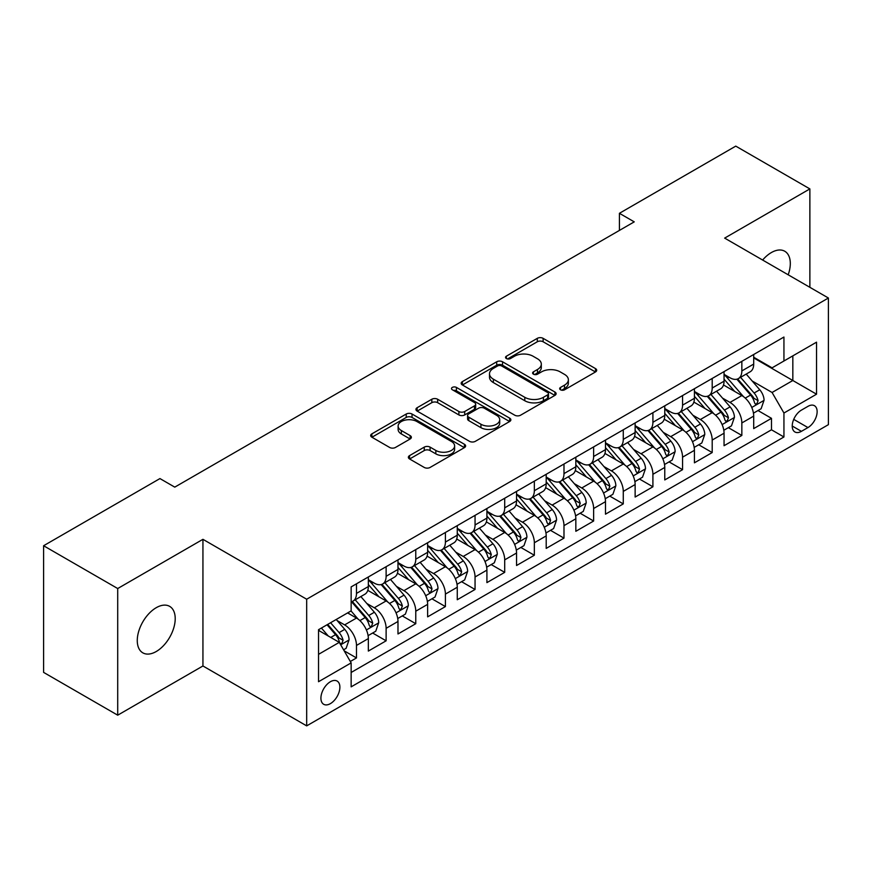 <?xml version="1.0" encoding="UTF-8"?>
<svg xmlns="http://www.w3.org/2000/svg" width="872" height="872" viewBox="0 0 872 872"><rect width="100%" height="100%" fill="white"/><g stroke="black" fill="none" stroke-linecap="round" stroke-linejoin="round"><path stroke-width="1.31" d="M560.511 389.795A2.878 1.668 0 0 0 564.587 389.795L595.5 371.952A4.12 2.376 0 0 0 596.699 370.273A4.12 2.376 0 0 0 595.5 368.594L543.125 338.347A4.12 2.376 0 0 0 537.305 338.347L506.392 356.201A2.878 1.668 0 0 0 505.542 357.378A2.878 1.668 0 0 0 506.392 358.555A2.878 1.668 0 0 0 510.469 358.555L514.469 356.245A13.167 7.597 0 0 1 533.086 356.245L537.446 358.763A13.167 7.597 0 0 1 541.305 364.136A13.167 7.597 0 0 1 537.446 369.51L533.446 371.821A2.878 1.668 0 0 0 532.607 372.998A2.878 1.668 0 0 0 533.446 374.175A2.878 1.668 0 0 0 537.523 374.175L541.523 371.864A13.167 7.597 0 0 1 560.151 371.864L564.511 374.382A13.167 7.597 0 0 1 568.37 379.756A13.167 7.597 0 0 1 564.511 385.141L560.511 387.441A2.878 1.668 0 0 0 559.671 388.618A2.878 1.668 0 0 0 560.511 389.795L560.511 387.441M156.241 651.515A26.825 15.489 120 0 0 173.768 627.873A26.825 15.489 120 0 0 169.659 606.367A26.825 15.489 120 0 0 156.241 607.697A26.825 15.489 120 0 0 138.713 631.339A26.825 15.489 120 0 0 142.834 652.845A26.825 15.489 120 0 0 156.241 651.515M788.19 274.8A26.825 15.489 120 0 0 784.756 251.245A26.825 15.489 120 0 0 771.339 252.575A26.825 15.489 120 0 0 762.629 260.041M330.401 703.628A13.418 7.75 120 0 0 339.164 691.801A13.418 7.75 120 0 0 337.104 681.054A13.418 7.75 120 0 0 330.401 681.719A13.418 7.75 120 0 0 321.637 693.545A13.418 7.75 120 0 0 323.686 704.293A13.418 7.75 120 0 0 330.401 703.628M409.568 455.609A4.12 2.376 0 0 0 408.368 457.288A4.12 2.376 0 0 0 409.568 458.966L424.261 467.447A4.12 2.376 0 0 0 430.081 467.447L464.416 447.63A4.12 2.376 0 0 0 465.626 445.952A4.12 2.376 0 0 0 464.416 444.262L412.042 414.026A4.12 2.376 0 0 0 406.221 414.026L371.886 433.853A4.12 2.376 0 0 0 370.687 435.531A4.12 2.376 0 0 0 371.886 437.21L389.642 447.456A4.12 2.376 0 0 0 395.463 447.456L410.156 438.976A4.12 2.376 0 0 0 411.355 437.297A4.12 2.376 0 0 0 410.156 435.618L401.349 430.539A11.009 6.355 0 0 1 398.123 426.037A11.009 6.355 0 0 1 404.924 420.173A11.009 6.355 0 0 1 416.914 421.547L451.402 441.45A11.009 6.355 0 0 1 454.617 445.952A11.009 6.355 0 0 1 447.827 451.816A11.009 6.355 0 0 1 435.826 450.443L430.081 447.118A4.12 2.376 0 0 0 424.261 447.118L409.568 455.609L409.568 458.966M202.936 539.321L117.709 588.535L43.6 545.741L43.6 672.388L117.709 715.182L202.936 665.979L306.682 725.875L306.682 599.228L202.936 539.321L202.936 665.979M809.87 287.324L809.87 188.908L724.654 238.111L828.4 298.017L306.682 599.228M809.87 188.908L735.761 146.125L619.414 213.302L619.414 230.415M43.6 545.741L159.947 478.575L174.771 487.132L634.238 221.859L619.414 213.302M514.753 415.203A4.12 2.376 0 0 0 520.573 415.203L554.908 395.387A4.12 2.376 0 0 0 556.118 393.708A4.12 2.376 0 0 0 554.908 392.019L502.534 361.782A4.12 2.376 0 0 0 496.713 361.782L462.378 381.609A4.12 2.376 0 0 0 461.179 383.288A4.12 2.376 0 0 0 462.378 384.966L514.753 415.203M453.495 390.416A2.878 1.668 0 0 1 456.416 390.83L456.416 387.408L509.662 418.146A4.12 2.376 0 0 1 510.872 419.824A4.12 2.376 0 0 1 509.662 421.503L475.327 441.33A4.12 2.376 0 0 1 469.507 441.33L417.132 411.094L417.132 407.725A4.12 2.376 0 0 0 415.933 409.415A4.12 2.376 0 0 0 417.132 411.094M417.132 407.725L431.825 399.245A4.12 2.376 0 0 1 437.646 399.245L458.89 411.508A4.12 2.376 0 0 0 464.711 411.508L474.455 405.883A4.12 2.376 0 0 0 475.665 404.205A4.12 2.376 0 0 0 474.455 402.526L452.339 389.751A2.878 1.668 0 0 1 451.5 388.585A2.878 1.668 0 0 1 453.277 387.048A2.878 1.668 0 0 1 456.416 387.408M350.337 661.477L356.485 657.935L344.178 650.828M337.181 620.602L344.625 624.897A16.764 9.679 60 0 1 356.485 645.433L368.344 638.587L368.344 651.079L386.122 640.811L372.638 633.028M366.829 603.489L374.273 607.784A16.764 9.679 60 0 1 386.122 628.32L397.981 621.474L397.981 633.966L415.77 623.698L402.286 615.915M396.466 586.376L403.91 590.671A16.764 9.679 60 0 1 415.77 611.207L427.629 604.361L427.629 616.853L445.407 606.585L431.923 598.802M426.114 569.263L433.558 573.558A16.764 9.679 60 0 1 445.407 594.094L457.266 587.248L457.266 599.74L475.055 589.472L461.571 581.689M455.751 552.139L463.196 556.445A16.764 9.679 60 0 1 475.055 576.981L486.914 570.135L486.914 582.627L504.703 572.359L491.209 564.576M485.399 535.027L492.844 539.332A16.764 9.679 60 0 1 504.703 559.868L516.551 553.022L516.551 565.514L534.34 555.246L520.857 547.452M515.036 517.913L522.481 522.208A16.764 9.679 60 0 1 534.34 542.755L546.199 535.909L546.199 548.401L563.988 538.133L550.494 530.34M544.684 500.8L552.129 505.095A16.764 9.679 60 0 1 563.988 525.642L575.836 518.786L575.836 531.288L593.625 521.02L580.142 513.227M574.332 483.688L581.766 487.982A16.764 9.679 60 0 1 593.625 508.518L605.484 501.673L605.484 514.175L623.273 503.896L609.779 496.113M603.969 466.575L611.414 470.869A16.764 9.679 60 0 1 623.273 491.405L635.132 484.56L635.132 497.051L652.91 486.783L639.427 479.001M633.617 449.462L641.051 453.756A16.764 9.679 60 0 1 652.91 474.292L664.769 467.447L664.769 479.938L682.558 469.67L669.064 461.888M663.254 432.349L670.699 436.643A16.764 9.679 60 0 1 682.558 457.179L694.417 450.334L694.417 462.825L712.195 452.557L698.712 444.775M692.902 415.236L700.347 419.53A16.764 9.679 60 0 1 712.195 440.066L724.054 433.221L724.054 445.712L741.843 435.444L741.843 422.953A16.764 9.679 -120 0 0 729.984 402.417L722.539 398.112M728.36 427.662L741.843 435.444M368.344 638.587A16.764 9.679 -120 0 0 356.485 618.052L347.59 612.918M397.981 621.474A16.764 9.679 -120 0 0 386.122 600.939L367.799 590.355M427.629 604.361A16.764 9.679 -120 0 0 415.77 583.826L397.436 573.242M457.266 587.248A16.764 9.679 -120 0 0 445.407 566.713L427.084 556.129M486.914 570.135A16.764 9.679 -120 0 0 475.055 549.6L456.721 539.016M516.551 553.022A16.764 9.679 -120 0 0 504.703 532.487L486.369 521.903M546.199 535.909A16.764 9.679 -120 0 0 534.34 515.363L516.006 504.779M575.836 518.786A16.764 9.679 -120 0 0 563.988 498.25L545.654 487.666M605.484 501.673A16.764 9.679 -120 0 0 593.625 481.137L575.291 470.553M635.132 484.56A16.764 9.679 -120 0 0 623.273 464.024L604.939 453.44M664.769 467.447A16.764 9.679 -120 0 0 652.91 446.911L634.576 436.327M694.417 450.334A16.764 9.679 -120 0 0 682.558 429.798L664.224 419.214M724.054 433.221A16.764 9.679 -120 0 0 712.195 412.685L693.872 402.101M807.952 406.352L801.423 410.113A12.993 7.499 120 0 0 792.931 421.568A12.993 7.499 120 0 0 794.926 431.978A12.993 7.499 120 0 0 801.423 431.335L807.952 427.574A12.993 7.499 120 0 0 816.432 416.118A12.993 7.499 120 0 0 814.448 405.709A12.993 7.499 120 0 0 807.952 406.352M306.682 725.875L828.4 424.664L828.4 298.017M318.542 654.338L339.284 642.359L351.144 662.894L351.144 686.853L783.939 436.981L783.939 413.023L772.08 392.487L752.187 380.999M351.144 662.894L318.542 681.719L318.542 629.693L351.144 610.869L351.144 586.9L783.939 337.039L783.939 360.997L816.541 342.173L816.541 394.199L783.939 413.023M368.344 579.717L374.273 583.139A16.764 9.679 60 0 0 382.655 583.968L394.515 577.122A16.764 9.679 -120 0 0 397.981 569.449L397.981 559.868M397.981 562.604L403.91 566.026A16.764 9.679 60 0 0 412.293 566.855L424.152 560.009A16.764 9.679 -120 0 0 427.629 552.336L427.629 542.755M427.629 545.49L433.558 548.913A16.764 9.679 60 0 0 441.941 549.742L453.8 542.896A16.764 9.679 -120 0 0 457.266 535.223L457.266 525.631M457.266 528.378L463.196 531.8A16.764 9.679 60 0 0 471.578 532.629L483.437 525.783A16.764 9.679 -120 0 0 486.914 518.11L486.914 508.518M486.914 511.265L492.844 514.687A16.764 9.679 60 0 0 501.226 515.515L513.085 508.67A16.764 9.679 -120 0 0 516.551 500.986L516.551 491.405M516.551 494.141L522.481 497.563A16.764 9.679 60 0 0 530.863 498.403L542.722 491.557A16.764 9.679 -120 0 0 546.199 483.873L546.199 474.292M546.199 477.028L552.129 480.45A16.764 9.679 60 0 0 560.511 481.29L572.37 474.444A16.764 9.679 -120 0 0 575.836 466.76L575.836 457.179M575.836 459.915L581.766 463.337A16.764 9.679 60 0 0 590.159 464.166L602.007 457.32A16.764 9.679 -120 0 0 605.484 449.647L605.484 440.066M605.484 442.802L611.414 446.224A16.764 9.679 60 0 0 619.796 447.053L631.655 440.207A16.764 9.679 -120 0 0 635.132 432.534L635.132 422.953M635.132 425.689L641.051 429.111A16.764 9.679 60 0 0 649.444 429.94L661.292 423.094A16.764 9.679 -120 0 0 664.769 415.421L664.769 405.84M664.769 408.576L670.699 411.998A16.764 9.679 60 0 0 679.081 412.827L690.94 405.981A16.764 9.679 -120 0 0 694.417 398.308L694.417 388.716M694.417 391.463L700.347 394.885A16.764 9.679 60 0 0 708.729 395.714L720.588 388.868A16.764 9.679 -120 0 0 724.054 381.195L724.054 371.603M351.144 672.476L771.48 429.798L771.48 418.331L753.702 428.599L753.702 416.108A16.764 9.679 -120 0 0 741.843 395.572L723.509 384.988M724.054 374.35L729.984 377.772A16.764 9.679 -120 0 0 738.366 378.601A16.764 9.679 -120 0 0 741.843 370.927L741.843 361.335M738.366 378.601L750.225 371.755A16.764 9.679 -120 0 0 753.702 364.082L753.702 354.49M356.485 583.826L356.485 593.407A16.764 9.679 60 0 1 353.007 601.081A16.764 9.679 60 0 1 351.144 601.767M353.007 601.081L364.867 594.235A16.764 9.679 -120 0 0 368.344 586.562L368.344 576.981M386.122 566.713L386.122 576.294A16.764 9.679 60 0 1 382.655 583.968M415.77 549.6L415.77 559.181A16.764 9.679 60 0 1 412.293 566.855M445.407 532.476L445.407 542.068A16.764 9.679 60 0 1 441.941 549.742M475.055 515.363L475.055 524.955A16.764 9.679 60 0 1 471.578 532.629M504.703 498.25L504.703 507.842A16.764 9.679 60 0 1 501.226 515.515M534.34 481.137L534.34 490.718A16.764 9.679 60 0 1 530.863 498.403M563.988 464.024L563.988 473.605A16.764 9.679 60 0 1 560.511 481.29M593.625 446.911L593.625 456.492A16.764 9.679 60 0 1 590.159 464.166M623.273 429.798L623.273 439.379A16.764 9.679 60 0 1 619.796 447.053M652.91 412.685L652.91 422.266A16.764 9.679 60 0 1 649.444 429.94M682.558 395.572L682.558 405.153A16.764 9.679 60 0 1 679.081 412.827M712.195 378.448L712.195 388.04A16.764 9.679 60 0 1 708.729 395.714M712.195 440.066L712.195 452.557M682.558 457.179L682.558 469.67M652.91 474.292L652.91 486.783M623.273 491.405L623.273 503.896M593.625 508.518L593.625 521.02M563.988 525.642L563.988 538.133M534.34 542.755L534.34 555.246M504.703 559.868L504.703 572.359M475.055 576.981L475.055 589.472M445.407 594.094L445.407 606.585M415.77 611.207L415.77 623.698M386.122 628.32L386.122 640.811M356.485 645.433L356.485 657.935M339.284 642.359L318.542 630.38M772.08 392.487L792.833 380.508L792.833 355.863L816.541 342.173M753.702 357.912L816.541 394.199M753.702 357.237L772.08 367.842L783.939 360.997M117.709 588.535L117.709 715.182M757.997 410.538L771.48 418.331M771.48 429.798L783.939 436.981M561.666 390.209L564.511 388.563A13.167 7.597 0 0 0 568.37 383.179L568.37 379.756M541.305 364.136L541.305 367.559A13.167 7.597 0 0 1 537.446 372.933L534.601 374.579M595.445 371.984L543.125 341.77A4.12 2.376 0 0 0 537.305 341.77L507.537 358.959M554.854 395.419L502.534 365.205A4.12 2.376 0 0 0 496.713 365.205L462.433 384.999M547.638 394.874A2.878 1.668 0 0 0 548.477 393.708A2.878 1.668 0 0 0 547.638 392.531L501.662 365.989A2.878 1.668 0 0 0 497.585 365.989L493.367 368.42A13.167 7.597 0 0 0 489.508 373.794A13.167 7.597 0 0 0 493.367 379.167L524.791 397.316A13.167 7.597 0 0 0 543.42 397.316L547.638 394.874L547.638 398.297A2.878 1.668 0 0 0 548.477 397.131L548.477 393.708M489.508 373.794L489.508 377.216A13.167 7.597 0 0 0 493.367 382.59L493.367 379.167M547.638 398.297L543.42 400.738A13.167 7.597 0 0 1 524.791 400.738L493.367 382.59M417.187 411.126L431.825 402.668L431.825 399.245M475.665 404.205L475.665 407.627A4.12 2.376 0 0 1 474.455 409.306L464.711 414.93A4.12 2.376 0 0 1 458.89 414.93L437.646 402.668A4.12 2.376 0 0 0 431.825 402.668M456.416 390.83L509.608 421.536M480.93 424.239A11.009 6.355 0 0 0 492.931 425.612A11.009 6.355 0 0 0 499.721 419.737A11.009 6.355 0 0 0 496.495 415.246L484.352 408.238A4.12 2.376 0 0 0 478.532 408.238L468.787 413.862A4.12 2.376 0 0 0 467.577 415.541A4.12 2.376 0 0 0 468.787 417.219L480.93 424.239L480.93 427.662A11.009 6.355 0 0 0 492.931 429.035A11.009 6.355 0 0 0 499.721 423.16L499.721 419.737M467.577 415.541L467.577 418.963A4.12 2.376 0 0 0 468.787 420.642L468.787 417.219M480.93 427.662L468.787 420.642M454.617 445.952L454.617 449.374A11.009 6.355 0 0 1 447.827 455.238A11.009 6.355 0 0 1 435.826 453.865L430.081 450.552A4.12 2.376 0 0 0 424.261 450.552L409.622 458.999M398.123 426.037L398.123 429.46A11.009 6.355 0 0 0 401.349 433.962L401.349 430.539M410.102 439.008L401.349 433.962M464.362 447.663L412.042 417.448A4.12 2.376 0 0 0 406.221 417.448L371.941 437.243M753.452 413.165L761.114 408.75L764.068 400.183A11.107 6.409 -120 0 0 759.752 389.762L746.203 374.077M743.489 396.651L727.422 378.056A32.068 18.519 -120 0 0 724.054 374.524M734.682 391.43L725.7 381.031A26.618 15.369 -120 0 0 724.054 379.244M736.862 379.2L750.563 395.06A11.107 6.409 60 0 1 754.52 402.711L755.326 404.03L756.831 403.823L758.073 400.662A11.107 6.409 -120 0 0 754.117 393.01L740.568 377.325M737.668 378.938L752.383 395.986A5.657 3.27 60 0 1 753.811 398.199L758.073 400.662M723.804 430.278L731.466 425.863L734.431 417.307A11.107 6.409 -120 0 0 730.104 406.875L716.555 391.19M713.852 413.764L697.785 395.169A32.068 18.519 -120 0 0 694.417 391.648M705.034 408.543L696.052 398.144A26.618 15.369 -120 0 0 694.417 396.357M707.214 396.313L720.915 412.173A11.107 6.409 60 0 1 724.872 419.824L725.678 421.143L727.183 420.936L728.436 417.775A11.107 6.409 -120 0 0 724.469 410.123L710.931 394.438M708.02 396.062L722.746 413.099A5.657 3.27 60 0 1 724.163 415.312L728.436 417.775M694.167 447.401L701.829 442.976L704.783 434.42A11.107 6.409 -120 0 0 700.456 423.988L686.918 408.303M684.204 430.877L668.137 412.282A32.068 18.519 -120 0 0 664.769 408.761M675.397 425.667L666.415 415.257A26.618 15.369 -120 0 0 664.769 413.47M677.577 413.426L691.267 429.297A11.107 6.409 60 0 1 695.235 436.948L696.041 438.256L697.546 438.049L698.788 434.888A11.107 6.409 -120 0 0 694.831 427.236L681.283 411.551M678.383 413.175L693.098 430.212A5.657 3.27 60 0 1 694.526 432.425L698.788 434.888M664.519 464.514L672.181 460.089L675.146 451.533A11.107 6.409 -120 0 0 670.819 441.101L657.27 425.416M654.556 447.99L638.5 429.395A32.068 18.519 -120 0 0 635.132 425.874M645.749 442.78L636.767 432.37A26.618 15.369 -120 0 0 635.132 430.583M647.929 430.539L661.63 446.41A11.107 6.409 60 0 1 665.587 454.061L666.393 455.38L667.898 455.162L669.151 452.001A11.107 6.409 -120 0 0 665.183 444.349L651.646 428.675M648.735 430.288L663.45 447.325A5.657 3.27 60 0 1 664.878 449.538L669.151 452.001M634.881 481.627L642.533 477.202L645.498 468.646A11.107 6.409 -120 0 0 641.171 458.214L627.633 442.529M624.919 465.114L608.852 446.508A32.068 18.519 -120 0 0 605.484 442.987M616.112 459.893L607.119 449.483A26.618 15.369 -120 0 0 605.484 447.696M618.292 447.663L631.982 463.523A11.107 6.409 60 0 1 635.95 471.174L636.756 472.493L638.26 472.275L639.503 469.114A11.107 6.409 -120 0 0 635.546 461.462L621.998 445.788M619.087 447.401L633.813 464.438A5.657 3.27 60 0 1 635.241 466.651L639.503 469.114M605.233 498.74L612.896 494.315L615.861 485.759A11.107 6.409 -120 0 0 611.534 475.327L597.985 459.642M595.271 482.227L579.215 463.632A32.068 18.519 -120 0 0 575.836 460.1M586.464 477.006L577.482 466.607A26.618 15.369 -120 0 0 575.836 464.82M588.644 464.776L602.345 480.636A11.107 6.409 60 0 1 606.302 488.287L607.108 489.606L608.612 489.388L609.866 486.238A11.107 6.409 -120 0 0 605.898 478.575L592.361 462.901M589.45 464.514L604.165 481.562A5.657 3.27 60 0 1 605.593 483.775L609.866 486.238M575.596 515.853L583.248 511.428L586.213 502.872A11.107 6.409 -120 0 0 581.886 492.44L568.348 476.766M565.634 499.34L549.567 480.745A32.068 18.519 -120 0 0 546.199 477.213M556.827 494.119L547.834 483.72A26.618 15.369 -120 0 0 546.199 481.933M558.996 481.889L572.697 497.749A11.107 6.409 60 0 1 576.664 505.4L577.471 506.719L578.964 506.501L580.218 503.351A11.107 6.409 -120 0 0 576.261 495.699L562.713 480.014M559.802 481.627L574.528 498.675A5.657 3.27 60 0 1 575.956 500.888L580.218 503.351M545.948 532.966L553.611 528.541L556.576 519.985A11.107 6.409 -120 0 0 552.249 509.553L538.7 493.879M535.986 516.453L519.93 497.858A32.068 18.519 -120 0 0 516.551 494.326M527.178 511.232L518.197 500.833A26.618 15.369 -120 0 0 516.551 499.046M529.359 499.002L543.06 514.862A11.107 6.409 60 0 1 547.017 522.513L547.823 523.832L549.327 523.625L550.57 520.464A11.107 6.409 -120 0 0 546.613 512.812L533.065 497.127M530.165 498.74L544.88 515.788A5.657 3.27 60 0 1 546.308 518.001L550.57 520.464M516.3 550.079L523.963 545.665L526.928 537.098A11.107 6.409 -120 0 0 522.601 526.666L509.063 510.992M506.349 533.566L490.282 514.971A32.068 18.519 -120 0 0 486.914 511.439M497.541 528.345L488.549 517.946A26.618 15.369 -120 0 0 486.914 516.159M499.711 516.115L513.412 531.975A11.107 6.409 60 0 1 517.379 539.626L518.186 540.945L519.679 540.738L520.933 537.577A11.107 6.409 -120 0 0 516.965 529.925L503.427 514.24M500.517 515.853L515.243 532.901A5.657 3.27 60 0 1 516.671 535.114L520.933 537.577M486.663 567.192L494.326 562.778L497.291 554.221A11.107 6.409 -120 0 0 492.963 543.79L479.415 528.105M476.701 550.679L460.645 532.083A32.068 18.519 -120 0 0 457.266 528.563M467.893 545.458L458.912 535.059A26.618 15.369 -120 0 0 457.266 533.272M470.073 533.228L483.775 549.088A11.107 6.409 60 0 1 487.731 556.739L488.538 558.058L490.042 557.851L491.285 554.69A11.107 6.409 -120 0 0 487.328 547.038L473.779 531.353M470.88 532.966L485.595 550.014A5.657 3.27 60 0 1 487.023 552.227L491.285 554.69M457.015 584.316L464.678 579.891L467.643 571.334A11.107 6.409 -120 0 0 463.315 560.903L449.778 545.218M447.064 567.792L430.997 549.197A32.068 18.519 -120 0 0 427.629 545.676M438.245 562.571L429.264 552.172A26.618 15.369 -120 0 0 427.629 550.385M440.425 550.341L454.127 566.201A11.107 6.409 60 0 1 458.083 573.863L458.901 575.171L460.394 574.964L461.648 571.803A11.107 6.409 -120 0 0 457.68 564.151L444.142 548.466M441.232 550.09L455.958 567.127A5.657 3.27 60 0 1 457.375 569.34L461.648 571.803M427.378 601.429L435.041 597.004L437.995 588.447A11.107 6.409 -120 0 0 433.678 578.016L420.13 562.331M417.416 584.905L401.349 566.309A32.068 18.519 -120 0 0 397.981 562.789M408.608 579.695L399.627 569.285A26.618 15.369 -120 0 0 397.981 567.498M410.788 567.454L424.49 583.324A11.107 6.409 60 0 1 428.446 590.976L429.253 592.284L430.757 592.077L432 588.916A11.107 6.409 -120 0 0 428.043 581.264L414.494 565.59M411.595 567.203L426.31 584.24A5.657 3.27 60 0 1 427.738 586.453L432 588.916M397.73 618.542L405.393 614.117L408.358 605.56A11.107 6.409 -120 0 0 404.03 595.129L390.482 579.444M387.768 602.018L371.712 583.423A32.068 18.519 -120 0 0 368.344 579.902M378.96 596.808L369.979 586.398A26.618 15.369 -120 0 0 368.344 584.611M381.14 584.578L394.842 600.437A11.107 6.409 60 0 1 398.798 608.089L399.605 609.408L401.109 609.19L402.363 606.029A11.107 6.409 -120 0 0 398.395 598.377L384.857 582.703M381.947 584.316L396.673 601.353A5.657 3.27 60 0 1 398.09 603.566L402.363 606.029M368.093 635.655L375.756 631.23L378.71 622.673A11.107 6.409 -120 0 0 374.382 612.242L360.845 596.557M358.13 619.142L351.035 610.923M349.323 613.921L348.168 612.58M351.503 601.691L365.194 617.55A11.107 6.409 60 0 1 369.161 625.202L369.968 626.521L371.472 626.303L372.715 623.142A11.107 6.409 -120 0 0 368.758 615.49L355.209 599.816M352.31 601.429L367.025 618.466A5.657 3.27 60 0 1 368.453 620.69L372.715 623.142M343.59 649.803L346.108 648.343L349.073 639.786A11.107 6.409 -120 0 0 344.745 629.355L336.221 619.48M328.253 635.982L321.397 628.036M319.675 631.034L318.542 629.715M327.033 624.788L335.557 634.663A11.107 6.409 60 0 1 339.513 642.315L340.32 643.634L341.824 643.416L343.078 640.266A11.107 6.409 -120 0 0 339.11 632.603L330.586 622.739M327.719 624.396L337.377 635.59A5.657 3.27 60 0 1 338.805 637.803L343.078 640.266M344.625 624.897L356.485 618.052M374.273 607.784L386.122 600.939M403.91 590.671L415.77 583.826M433.558 573.558L445.407 566.713M463.196 556.445L475.055 549.6M492.844 539.332L504.703 532.487M522.481 522.208L534.34 515.363M552.129 505.095L563.988 498.25M581.766 487.982L593.625 481.137M611.414 470.869L623.273 464.024M641.051 453.756L652.91 446.911M670.699 436.643L682.558 429.798M700.347 419.53L712.195 412.685M729.984 402.417L741.843 395.572M741.843 370.927L753.702 364.082M356.485 593.407L368.344 586.562M386.122 576.294L397.981 569.449M415.77 559.181L427.629 552.336M445.407 542.068L457.266 535.223M475.055 524.955L486.914 518.11M504.703 507.842L516.551 500.986M534.34 490.718L546.199 483.873M563.988 473.605L575.836 466.76M593.625 456.492L605.484 449.647M623.273 439.379L635.132 432.534M652.91 422.266L664.769 415.421M682.558 405.153L694.417 398.308M712.195 388.04L724.054 381.195M741.843 422.953L753.702 416.108M793.727 419.367L807.952 427.574M792.234 426.027L801.423 431.335M564.511 388.563L564.511 385.141M533.446 374.175L533.446 371.821M537.446 372.933L537.446 369.51M506.392 358.555L506.392 356.201M537.305 341.77L537.305 338.347M543.125 341.77L543.125 338.347M595.5 371.952L595.5 368.594M462.378 384.966L462.378 381.609M496.713 365.205L496.713 361.782M502.534 365.205L502.534 361.782M554.908 395.387L554.908 392.019M524.791 400.738L524.791 397.316M543.42 400.738L543.42 397.316M437.646 402.668L437.646 399.245M458.89 414.93L458.89 411.508M464.711 414.93L464.711 411.508M474.455 409.306L474.455 405.883M509.662 421.503L509.662 418.146M424.261 450.552L424.261 447.118M430.081 450.552L430.081 447.118M435.826 453.865L435.826 450.443M410.156 438.976L410.156 435.618M371.886 437.21L371.886 433.853M406.221 417.448L406.221 414.026M412.042 417.448L412.042 414.026M464.416 447.63L464.416 444.262M751.751 407.475L764.003 400.401M727.422 378.056L728.959 377.173M754.117 393.01L759.752 389.762M745.255 398.123L750.563 395.06M722.114 424.588L734.355 417.514M697.785 395.169L699.311 394.286M724.469 410.123L730.104 406.875M715.618 415.236L720.915 412.173M692.466 441.701L704.718 434.627M668.137 412.282L669.663 411.399M694.831 427.236L700.456 423.988M685.97 432.349L691.267 429.297M662.829 458.814L675.07 451.751M638.5 429.395L640.026 428.512M665.183 444.349L670.819 441.101M656.333 449.462L661.63 446.41M633.181 475.927L645.433 468.863M608.852 446.508L610.378 445.636M635.546 461.462L641.171 458.214M626.685 466.575L631.982 463.523M603.544 493.04L615.785 485.977M579.215 463.632L580.741 462.749M605.898 478.575L611.534 475.327M597.048 483.688L602.345 480.636M573.896 510.153L586.148 503.09M549.567 480.745L551.093 479.862M576.261 495.699L581.886 492.44M567.399 500.811L572.697 497.749M544.259 527.277L556.5 520.202M519.93 497.858L521.456 496.975M546.613 512.812L552.249 509.553M537.762 517.924L543.06 514.862M514.611 544.39L526.852 537.316M490.282 514.971L491.808 514.088M516.965 529.925L522.601 526.666M508.114 535.037L513.412 531.975M484.974 561.503L497.214 554.428M460.645 532.083L462.171 531.201M487.328 547.038L492.963 543.79M478.477 552.15L483.775 549.088M455.326 578.616L467.566 571.542M430.997 549.197L432.523 548.314M457.68 564.151L463.315 560.903M448.829 569.263L454.127 566.201M425.678 595.729L437.929 588.654M401.349 566.309L402.886 565.427M428.043 581.264L433.678 578.016M419.181 586.376L424.49 583.324M396.041 612.842L408.281 605.778M371.712 583.423L373.238 582.54M398.395 598.377L404.03 595.129M389.544 603.489L394.842 600.437M366.393 629.955L378.644 622.891M368.758 615.49L374.382 612.242M359.896 620.602L365.194 617.55M340.701 644.789L348.996 640.004M339.11 632.603L344.745 629.355M330.761 637.432L335.557 634.663"/></g></svg>
